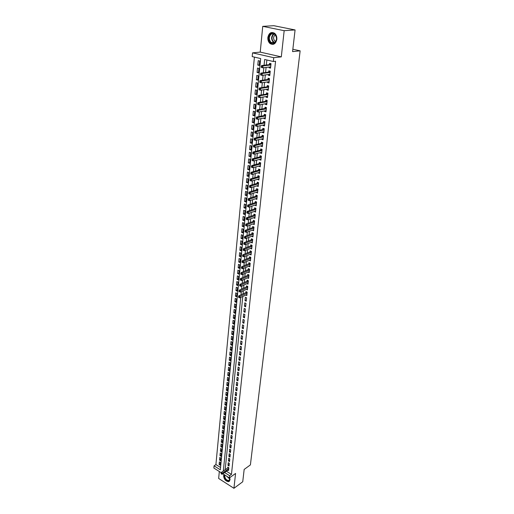 <?xml version="1.0" encoding="UTF-8"?>
<svg xmlns="http://www.w3.org/2000/svg" width="514" height="514" viewBox="0 0 514 514"><rect width="100%" height="100%" fill="white"/><g stroke="black" fill="none" stroke-linecap="round" stroke-linejoin="round"><path stroke-width="0.77" d="M267.845 37.496C267.685 40.111 268.436 42.142 270.107 43.594C273.487 45.322 275.729 43.921 276.828 39.392C277.007 36.815 276.275 34.785 274.637 33.314C271.199 31.515 268.938 32.902 267.845 37.496M224.02 474.499L223.59 475.707C224.001 479.318 225.678 481.303 228.627 481.669L230.06 479.845L229.732 477.673M221.213 472.713L213.863 468.036L214.068 465.845L220.32 469.809L260.669 58.564L252.207 56.598L252.554 52.858L273.731 57.696L273.332 61.5L264.665 59.489L264.087 65.272M260.225 52.107L281.299 56.874L284.171 30.679L295.081 29.941L273.808 25.7L262.738 26.349L260.225 52.107L252.554 52.858M219.33 471.511L218.649 478.457L233.934 488.3L235.566 473.458L229.392 477.924L222.89 473.786M254.404 57.112L215.912 464.572L214.068 465.845M284.171 30.679L262.738 26.349M295.081 29.941L292.575 51.606L300.137 50.835L250.402 464.894L244.163 469.43L242.736 481.759L233.934 488.3M269.201 67.026L269.118 67.809L270.55 68.156L271.019 63.659L269.58 63.325L269.445 64.635M268.424 74.498L268.347 75.243L269.773 75.597L270.242 71.138L268.809 70.791L268.674 72.095M267.659 81.899L267.588 82.613L269.002 82.972L269.464 78.552L268.045 78.199L267.91 79.49M266.901 89.243L266.83 89.918L268.244 90.284L268.7 85.902L267.28 85.542L267.151 86.821M266.149 96.523L266.079 97.165L267.486 97.538L267.935 93.195L266.528 92.822L266.4 94.094M265.397 103.738L265.34 104.348L266.734 104.727L267.184 100.423L265.783 100.044L265.654 101.303M264.659 110.895L264.601 111.474L265.989 111.859L266.438 107.587L265.044 107.201L264.909 108.454M263.926 117.995L263.868 118.535L265.25 118.933L265.693 114.699L264.305 114.307L264.177 115.541M263.194 125.03L263.142 125.544L264.524 125.949L264.961 121.747L263.579 121.349L263.451 122.57M262.474 132.014L262.423 132.49L263.798 132.901L264.228 128.738L262.853 128.327L262.731 129.547M261.754 138.934L261.71 139.384L263.078 139.802L263.509 135.67L262.14 135.253L262.012 136.461M261.048 145.803L261.003 146.22L262.365 146.644L262.789 142.545L261.427 142.121L261.305 143.322M260.341 152.613L260.302 152.999L261.652 153.429L262.076 149.362L260.72 148.938L260.598 150.12M259.641 159.366L259.609 159.725L260.951 160.162L261.375 156.127L260.026 155.697L259.904 156.873M258.953 166.061L260.257 166.838L260.675 162.835L259.332 162.398L259.21 163.568M258.259 172.71L259.564 173.462L259.981 169.492L258.645 169.048L258.523 170.205M257.578 179.302L258.876 180.028L259.287 176.096L257.957 175.64L257.842 176.79M256.904 185.843L258.201 186.55L258.606 182.643L257.283 182.181L257.167 183.325M256.235 192.326L257.527 193.013L257.925 189.139L256.608 188.677L256.492 189.807M255.567 198.764L256.852 199.426L257.257 195.583L255.946 195.114L255.831 196.232M254.905 205.144L256.19 205.793L256.589 201.976L255.285 201.501L255.169 202.612M254.25 211.479L255.535 212.102L255.927 208.324L254.629 207.836L254.514 208.941M253.601 217.763L254.88 218.366L255.272 214.614L253.974 214.126L253.865 215.225M252.952 224.001L254.231 224.586L254.616 220.859L253.331 220.365L253.216 221.45M252.316 230.188L253.588 230.747L253.974 227.053L252.689 226.558L252.58 227.631M251.68 236.324L252.946 236.87L253.331 233.202L252.053 232.701L251.944 233.767M252.425 241.895L251.05 242.428L252.316 242.942L252.695 239.306L251.423 238.792L251.314 239.852M250.44 248.455L251.687 248.969L252.066 245.358L250.8 244.844L250.691 245.898M249.849 254.436L251.063 254.944L251.436 251.365L250.177 250.845L250.067 251.886M249.258 260.38L250.446 260.881L250.813 257.321L249.56 256.801L249.451 257.835M248.673 266.271L249.83 266.766L250.196 263.239L248.949 262.712L248.84 263.74M248.095 272.124L249.219 272.613L249.586 269.111L248.339 268.578L248.236 269.599M247.517 277.926L248.615 278.408L248.975 274.939L247.742 274.399L247.632 275.408M246.945 283.689L248.011 284.165L248.371 280.721L247.144 280.175L247.035 281.184M246.373 289.408L247.42 289.883L247.774 286.459L246.547 285.906L246.444 286.908M245.801 295.087L246.829 295.55L247.183 292.151L245.962 291.599L245.859 292.594M246.238 301.178L246.591 297.805L245.377 297.253L245.024 300.619L246.238 301.178M245.653 306.768L246.007 303.421L244.792 302.855L244.446 306.203L245.653 306.768M245.075 312.313L245.422 308.991L244.221 308.426L243.874 311.741L245.075 312.313M244.503 317.819L244.85 314.517L243.649 313.951L243.308 317.241L244.503 317.819M243.932 323.28L244.272 320.01L243.077 319.432L242.743 322.702L243.932 323.28M243.366 328.709L243.707 325.458L242.518 324.88L242.178 328.125L243.366 328.709M242.807 334.094L243.141 330.868L241.953 330.284L241.625 333.509L242.807 334.094M242.248 339.439L242.582 336.233L241.4 335.648L241.072 338.848L242.248 339.439M241.696 344.746L242.023 341.566L240.848 340.975L240.52 344.155L241.696 344.746M241.143 350.015L241.471 346.86L240.301 346.263L239.974 349.417L241.143 350.015M240.597 355.245L240.925 352.116L239.762 351.518L239.434 354.647L240.597 355.245M240.057 360.442L240.379 357.333L239.222 356.729L238.894 359.839L240.057 360.442M239.518 365.602L239.839 362.511L238.682 361.907L238.361 364.991L239.518 365.602M238.984 370.722L239.306 367.651L238.149 367.047L237.834 370.112L238.984 370.722M238.451 375.805L238.772 372.759L237.622 372.149L237.307 375.194L238.451 375.805M237.924 380.855L238.245 377.829L237.102 377.218L236.787 380.238L237.924 380.855M237.404 385.866L237.719 382.866L236.581 382.249L236.267 385.249L237.404 385.866M236.883 390.846L237.198 387.864L236.061 387.241L235.753 390.222L236.883 390.846M236.369 395.793L236.678 392.831L235.547 392.208L235.239 395.163L236.369 395.793M235.855 400.702L236.164 397.759L235.039 397.129L234.731 400.072L235.855 400.702M235.348 405.578L235.65 402.655L234.532 402.025L234.23 404.948L235.348 405.578M234.84 410.423L235.142 407.518L234.031 406.882L233.729 409.786L234.84 410.423M234.339 415.228L234.641 412.35L233.529 411.714L233.234 414.592L234.339 415.228M233.844 420.002L234.14 417.143L233.035 416.507L232.739 419.366L233.844 420.002M233.35 424.75L233.645 421.904L232.54 421.262L232.244 424.108L233.35 424.75M232.855 429.46L233.15 426.639L232.052 425.99L231.756 428.811L232.855 429.46M232.367 434.137L232.662 431.336L231.563 430.687L231.274 433.488L232.367 434.137M231.885 438.789L232.174 436L231.082 435.352L230.792 438.134L231.885 438.789M231.403 443.402L231.692 440.639L230.606 439.984L230.317 442.747L231.403 443.402M230.921 447.99L231.21 445.24L230.124 444.584L229.842 447.334L230.921 447.99M230.445 452.545L230.735 449.814L229.655 449.159L229.372 451.883L230.445 452.545M229.976 457.068L230.259 454.357L229.186 453.695L228.903 456.406L229.976 457.068M229.507 461.566L229.79 458.867L228.717 458.205L228.441 460.897L229.507 461.566M229.038 466.031L229.321 463.352L228.255 462.69L227.978 465.363L229.038 466.031M220.3 463.673L219.112 464.495L219.369 461.848L220.416 462.51L220.159 465.157L219.112 464.495M220.731 459.265L219.542 460.081L219.799 457.421L220.847 458.07L220.59 460.737L219.542 460.081M221.168 454.826L219.973 455.635L220.23 452.956L221.283 453.611L221.02 456.291L219.973 455.635M221.605 450.354L220.403 451.163L220.667 448.465L221.72 449.114L221.457 451.812L220.403 451.163M222.042 445.856L220.84 446.66L221.104 443.948L222.164 444.591L221.9 447.308L220.84 446.66M222.485 441.333L221.277 442.13L221.547 439.393L222.607 440.042L222.344 442.772L221.277 442.13M222.928 436.771L221.72 437.568L221.99 434.812L223.057 435.454L222.787 438.211L221.72 437.568M223.378 432.184L222.164 432.974L222.433 430.199L223.506 430.841L223.237 433.61L222.164 432.974M223.828 427.564L222.613 428.348L222.883 425.56L223.963 426.196L223.686 428.984L222.613 428.348M224.284 422.919L223.063 423.69L223.339 420.882L224.419 421.519L224.143 424.326L223.063 423.69M224.74 418.235L223.519 419.006L223.796 416.179L224.881 416.809L224.605 419.636L223.519 419.006M225.203 413.526L223.976 414.284L224.252 411.438L225.344 412.067L225.061 414.914L223.976 414.284M225.665 408.778L224.438 409.536L224.714 406.67L225.807 407.294L225.53 410.166L224.438 409.536M226.128 404.004L224.901 404.749L225.177 401.864L226.276 402.488L225.993 405.379L224.901 404.749M226.597 399.192L225.363 399.937L225.646 397.033L226.751 397.65L226.468 400.56L225.363 399.937M227.072 394.347L225.832 395.086L226.121 392.163L227.227 392.78L226.937 395.703L225.832 395.086M227.548 389.471L226.308 390.203L226.59 387.26L227.702 387.871L227.419 390.82L226.308 390.203M228.03 384.562L226.783 385.288L227.072 382.32L228.184 382.93L227.895 385.898L226.783 385.288M228.512 379.621L227.265 380.341L227.554 377.353L228.672 377.957L228.383 380.945L227.265 380.341M229 374.642L227.747 375.355L228.036 372.348L229.16 372.952L228.865 375.959L227.747 375.355M229.488 369.624L228.235 370.331L228.524 367.304L229.655 367.902L229.36 370.935L228.235 370.331M229.976 364.58L228.724 365.281L229.019 362.229L230.15 362.826L229.854 365.878L228.724 365.281M230.478 359.498L229.218 360.185L229.514 357.114L230.651 357.712L230.349 360.783L229.218 360.185M230.979 354.377L229.713 355.058L230.009 351.968L231.152 352.559L230.85 355.656L229.713 355.058M231.48 349.218L230.214 349.899L230.516 346.783L231.66 347.368L231.358 350.484L230.214 349.899M231.987 344.027L230.715 344.695L231.017 341.559L232.167 342.144L231.865 345.286L230.715 344.695M232.495 338.797L231.223 339.458L231.531 336.304L232.681 336.882L232.373 340.043L231.223 339.458M233.009 333.528L231.73 334.184L232.039 331.003L233.202 331.581L232.893 334.762L231.73 334.184M233.529 328.228L232.244 328.876L232.559 325.67L233.722 326.242L233.407 329.448L232.244 328.876M234.05 322.882L232.765 323.524L233.08 320.293L234.249 320.864L233.934 324.096L232.765 323.524M234.577 317.504L233.285 318.134L233.6 314.883L234.776 315.448L234.461 318.699L233.285 318.134M235.104 312.082L233.812 312.705L234.133 309.428L235.309 309.987L234.988 313.27L233.812 312.705M235.637 306.62L234.345 307.237L234.66 303.935L235.849 304.494L235.528 307.796L234.345 307.237M236.177 301.12L234.879 301.731L235.2 298.403L236.389 298.955L236.061 302.283L234.879 301.731M236.716 295.582L235.412 296.18L235.74 292.832L236.935 293.378L236.607 296.732L235.412 296.18M237.262 289.999L235.952 290.59L236.279 287.217L237.481 287.763L237.153 291.136L235.952 290.59M237.815 284.377L236.498 284.962L236.832 281.563L238.033 282.096L237.699 285.501L236.498 284.962M238.367 278.716L237.05 279.288L237.378 275.864L238.592 276.397L238.258 279.822L237.05 279.288M238.92 273.011L237.603 273.57L237.937 270.12L239.151 270.653L238.817 274.103L237.603 273.57M239.485 267.261L238.162 267.813L238.496 264.337L239.717 264.864L239.376 268.34L238.162 267.813M240.051 261.465L238.721 262.012L239.061 258.51L240.289 259.03L239.948 262.532L238.721 262.012M240.616 255.631L239.286 256.165L239.633 252.637L240.86 253.151L240.513 256.685L239.286 256.165M241.194 249.753L239.858 250.273L240.205 246.72L241.439 247.234L241.092 250.787L239.858 250.273M241.773 243.829L240.436 244.343L240.783 240.758L242.023 241.265L241.67 244.85L240.436 244.343M242.357 237.86L241.015 238.361L241.362 234.75L242.608 235.251L242.255 238.869L241.015 238.361M242.942 231.84L241.593 232.334L241.946 228.698L243.199 229.193L242.846 232.836L241.593 232.334M243.533 225.781L242.184 226.263L242.537 222.601L243.797 223.089L243.437 226.758L242.184 226.263M244.131 219.671L242.775 220.146L243.135 216.452L244.401 216.94L244.034 220.634L242.775 220.146M244.735 213.516L243.373 213.978L243.732 210.258L245.005 210.74L244.638 214.46L243.373 213.978M245.339 207.315L243.977 207.765L244.336 204.013L245.615 204.488L245.249 208.241L243.977 207.765M245.949 201.064L244.58 201.501L244.947 197.723L246.232 198.192L245.859 201.976L244.58 201.501M246.566 194.761L245.191 195.191L245.563 191.381L246.848 191.844L246.476 195.661L245.191 195.191M247.183 188.413L245.808 188.831L246.18 184.989L247.472 185.445L247.099 189.293L245.808 188.831M247.806 182.014L246.431 182.419L246.804 178.544L248.101 179.001L247.722 182.875L246.431 182.419M248.442 175.563L247.054 175.955L247.433 172.055L248.737 172.498L248.358 176.405L247.054 175.955M249.072 169.061L247.684 169.44L248.069 165.508L249.38 165.945L248.994 169.883L247.684 169.44M249.714 162.508L248.32 162.874L248.705 158.91L250.022 159.34L249.637 163.311L248.32 162.874M250.357 155.903L248.962 156.256L249.348 152.26L250.671 152.684L250.279 156.686L248.962 156.256M251.012 149.24L249.611 149.587L249.997 145.558L251.327 145.976L250.935 150.004L249.611 149.587M251.667 142.526L250.26 142.86L250.652 138.799L251.988 139.21L251.59 143.278L250.26 142.86M252.329 135.76L250.916 136.075L251.314 131.982L252.657 132.387L252.252 136.486L250.916 136.075M252.991 128.937L251.577 129.239L251.982 125.114L253.325 125.512L252.927 129.644L251.577 129.239M253.665 122.056L252.245 122.351L252.65 118.188L254.006 118.58L253.595 122.743L252.245 122.351M254.34 115.123L252.92 115.399L253.325 111.204L254.687 111.589L254.276 115.785L252.92 115.399M255.021 108.133L253.601 108.396L254.006 104.162L255.374 104.541L254.963 108.775L253.601 108.396M255.715 101.078L254.282 101.329L254.693 97.062L256.068 97.429L255.651 101.701L254.282 101.329M256.409 93.972L254.97 94.203L255.387 89.905L256.769 90.265L256.351 94.57L254.97 94.203M257.109 86.802L255.67 87.02L256.088 82.683L257.475 83.037L257.051 87.38L255.67 87.02M257.816 79.574L256.37 79.779L256.794 75.404L258.189 75.751L257.758 80.133L256.37 79.779M258.523 72.288L257.077 72.474L257.501 68.06L258.902 68.401L258.471 72.815L257.077 72.474M215.912 464.572L220.545 467.502M259.191 65.445L259.628 60.986L258.221 60.658L257.79 65.105L259.191 65.445M226.468 471.248L231.454 474.396L275.568 61.243L273.332 61.5M266.843 59.997L266.336 65.008M266.091 67.411L265.571 72.5M265.327 74.915L264.819 79.927M264.569 82.349L264.067 87.296M263.817 89.725L263.322 94.595M263.078 97.037L262.59 101.843M262.339 104.291L261.857 109.019M261.607 111.48L261.131 116.145M260.881 118.605L260.412 123.206M260.161 125.673L259.698 130.209M259.448 132.683L258.992 137.154M258.741 139.635L258.291 144.042M258.041 146.535L257.598 150.872M257.347 153.371L256.91 157.65M256.653 160.156L256.229 164.371M255.972 166.883L255.548 171.04M255.291 173.552L254.873 177.651M254.616 180.17L254.205 184.211M253.948 186.736L253.543 190.72M253.286 193.251L252.888 197.17M252.631 199.708L252.239 203.576M251.982 206.12L251.59 209.93M251.333 212.475L250.948 216.233M250.691 218.784L250.312 222.485M250.055 225.042L249.682 228.691M249.425 231.255L249.059 234.853M248.795 237.417L248.435 240.957M248.172 243.527L247.819 247.022M247.555 249.592L247.208 253.036M246.945 255.612L246.598 259.005M246.334 261.587L245.994 264.928M245.737 267.518L245.396 270.807M245.133 273.397L244.805 276.641M244.542 279.237L244.214 282.43M243.951 285.026L243.63 288.181M243.366 290.776L243.051 293.886M242.788 296.482L225.164 469.712M228.043 470.124L228.576 470.464L228.858 467.804L227.792 467.136L227.715 467.913M300.137 50.835L292.845 49.254M281.299 56.874L273.731 57.696M231.454 474.396L229.623 475.713L229.392 477.924M224.631 472.546L229.623 475.713M263.843 67.687L263.329 72.795M263.084 75.217L262.583 80.248M262.339 82.677L261.838 87.637M261.594 90.078L261.106 94.962M260.855 97.409L260.373 102.228M260.129 104.683L259.647 109.437M259.403 111.898L258.934 116.575M258.683 119.049L258.221 123.662M257.97 126.142L257.514 130.684M257.263 133.171L256.814 137.656M256.563 140.149L256.12 144.562M255.869 147.062L255.432 151.418M255.182 153.917L254.751 158.209M254.501 160.721L254.07 164.955M253.82 167.468L253.402 171.637M253.145 174.162L252.734 178.274M252.483 180.799L252.072 184.847M251.821 187.385L251.417 191.375M251.166 193.913L250.768 197.851M250.511 200.396L250.125 204.27M249.868 206.821L249.483 210.644M249.226 213.194L248.847 216.966M248.59 219.523L248.217 223.237M247.96 225.8L247.594 229.456M247.337 232.026L246.971 235.63M246.714 238.2L246.36 241.753M246.097 244.33L245.75 247.832M245.486 250.414L245.139 253.865M244.882 256.447L244.542 259.853M244.278 262.436L243.944 265.789M243.681 268.379L243.353 271.681M243.09 274.277L242.762 277.534M242.505 280.13L242.184 283.336M241.921 285.938L241.599 289.099M241.342 291.701L241.027 294.818M240.764 297.42L223.327 471.01M259.242 64.937L257.79 65.105M229.199 464.502L227.978 465.363M229.668 460.043L228.441 460.897M230.131 455.558L228.903 456.406M230.606 451.041L229.372 451.883M231.082 446.493L229.842 447.334M231.557 441.918L230.317 442.747M232.039 437.311L230.792 438.134M232.521 432.666L231.274 433.488M233.009 427.995L231.756 428.811M233.497 423.298L232.244 424.108M233.992 418.563L232.739 419.366M234.493 413.796L233.234 414.592M234.994 408.996L233.729 409.786M235.496 404.158L234.23 404.948M236.003 399.294L234.731 400.072M236.517 394.392L235.239 395.163M237.031 389.458L235.753 390.222M237.545 384.491L236.267 385.249M238.072 379.486L236.787 380.238M238.592 374.449L237.307 375.194M239.126 369.373L237.834 370.112M239.659 364.265L238.361 364.991M240.192 359.119L238.894 359.839M240.738 353.934L239.434 354.647M241.278 348.71L239.974 349.417M241.831 343.455L240.52 344.155M242.383 338.161L241.072 338.848M242.936 332.821L241.625 333.509M243.501 327.45L242.178 328.125M244.06 322.04L242.743 322.702M244.632 316.585L243.308 317.241M245.204 311.092L243.874 311.741M245.782 305.56L244.446 306.203M246.367 299.99L245.024 300.619M253.055 235.836L251.674 236.363M253.691 229.732L252.31 230.246M254.334 223.584L252.946 224.085M254.983 217.383L253.588 217.878M255.631 211.138L254.237 211.62M256.287 204.842L254.886 205.311M256.955 198.5L255.548 198.95M257.617 192.101L256.21 192.544M258.291 185.657L256.878 186.087M258.972 179.155L257.553 179.572M259.654 172.608L258.234 173.012M260.341 166.003L258.915 166.395M261.035 159.346L259.609 159.725M261.735 152.632L260.302 152.999M262.442 145.867L261.003 146.22M263.155 139.043L261.71 139.384M263.875 132.169L262.423 132.49M264.594 125.236L263.142 125.544M265.327 118.239L263.868 118.535M266.059 111.191L264.601 111.474M266.805 104.085L265.34 104.348M267.55 96.915L266.079 97.165M268.302 89.687L266.83 89.918M269.066 82.394L267.588 82.613M269.831 75.044L268.347 75.243M270.608 67.63L269.118 67.809M228.814 468.215L228.004 467.708L221.271 472.462L222.337 473.143L228.775 468.582M221.502 473.619L221.071 473.343L221.457 474.062L222.337 473.143L222.228 474.255L228.659 469.687M221.271 472.462L221.071 473.343M221.457 474.062L222.228 474.255M229.7 477.699L229.912 479.356C229.642 483.166 223.789 479.408 224.31 475.778L224.592 474.865M224.894 475.058L224.695 475.784C225.023 478.669 226.366 480.262 228.73 480.558L229.88 479.093L229.874 478.405M224.155 474.589L223.898 475.514C224.303 479.099 225.974 481.072 228.903 481.438L229.507 481.188M274.155 43.266C269.574 45.842 266.483 35.736 271.193 33.551C275.8 30.891 278.916 41.152 274.155 43.266M271.527 33.898C268.732 36.481 268.597 39.353 271.116 42.514L274.27 42.887C277.072 40.368 277.232 37.503 274.746 34.29L271.527 33.898M275.337 34.875L275.157 34.958C273.172 36.783 273.069 38.813 274.855 41.062L275.735 41.493M270.974 32.832C267.511 36.044 267.344 39.61 270.48 43.529L273.281 44.332M247.106 292.864L246.18 292.44L238.759 295.858L239.987 296.424L247.08 293.147M239.042 296.931L238.554 296.7L238.496 297.272L238.984 297.497L239.042 296.931L239.987 296.424L239.845 297.85L246.932 294.561M246.18 292.44L246.733 291.952M238.759 295.858L238.554 296.7M238.984 297.497L239.845 297.85M247.703 287.178L246.765 286.761L239.331 290.127L240.558 290.686L247.671 287.454M239.614 291.194L239.119 290.969L239.061 291.541L239.556 291.766L239.614 291.194L240.558 290.686L240.417 292.125L247.523 288.881M246.765 286.761L247.33 286.259M239.331 290.127L239.119 290.969M239.556 291.766L240.417 292.125M248.301 281.454L247.362 281.036L239.903 284.345L241.137 284.904L248.268 281.723M240.186 285.411L239.691 285.186L239.633 285.771L240.128 285.99L240.186 285.411L241.137 284.904L240.995 286.349L248.121 283.163M247.362 281.036L247.934 280.528M239.903 284.345L239.691 285.186M240.128 285.99L240.995 286.349M248.898 275.677L247.96 275.266L240.475 278.524L241.721 279.076L248.872 275.954M240.764 279.584L240.263 279.365L240.205 279.95L240.706 280.169L240.764 279.584L241.721 279.076L241.574 280.535L248.718 277.399M247.96 275.266L248.551 274.752M240.475 278.524L240.263 279.365M240.706 280.169L241.574 280.535M249.508 269.863L248.564 269.458L241.06 272.664L242.306 273.21L249.476 270.133M241.349 273.718L240.848 273.499L240.79 274.091L241.284 274.309L241.349 273.718L242.306 273.21L242.158 274.682L249.329 271.591M248.564 269.458L249.161 268.931M241.06 272.664L240.848 273.499M241.284 274.309L242.158 274.682M250.119 264.003L249.168 263.605L241.644 266.753L242.897 267.293L250.093 264.273M241.933 267.8L241.432 267.588L241.374 268.179L241.876 268.398L241.933 267.8L242.897 267.293L242.749 268.777L249.939 265.738M249.168 263.605L249.785 263.065M241.644 266.753L241.432 267.588M241.876 268.398L242.749 268.777M250.736 258.099L249.778 257.7L242.235 260.797L243.495 261.33L250.703 258.362M242.524 261.844L243.495 261.33L243.34 262.827L241.959 262.224L242.467 262.442L242.524 261.844L242.023 261.626L241.959 262.224M250.549 259.846L243.34 262.827L242.467 262.442M249.778 257.7L250.408 257.154M242.235 260.797L242.023 261.626M251.352 252.156L250.395 251.757L242.826 254.796L244.092 255.323L251.327 252.413M243.122 255.837L244.092 255.323L243.944 256.833L242.557 256.229L243.064 256.441L243.122 255.837L242.614 255.625L242.557 256.229M251.173 253.903L243.944 256.833L243.064 256.441M250.395 251.757L251.044 251.198M242.826 254.796L242.614 255.625M251.982 246.155L251.018 245.763L243.424 248.744L244.696 249.271L251.956 246.412M243.72 249.785L244.696 249.271L244.548 250.787L243.154 250.183L243.662 250.389L243.72 249.785L243.212 249.573L243.154 250.183M251.796 247.915L244.548 250.787L243.662 250.389M251.018 245.763L251.68 245.197M243.424 248.744L243.212 249.573M252.612 240.115L251.648 239.73L244.028 242.647L245.306 243.167L252.586 240.366M244.33 243.681L245.306 243.167L245.152 244.696L243.758 244.086L244.266 244.298L244.33 243.681L243.816 243.475L243.758 244.086M252.425 241.882L245.152 244.696L244.266 244.298M251.648 239.73L252.316 239.151M244.028 242.647L243.816 243.475M253.248 234.031L252.278 233.645L244.638 236.504L245.923 237.018L253.222 234.275M244.94 237.539L245.923 237.018L245.769 238.56L244.362 237.943L244.876 238.155L244.94 237.539L244.426 237.327L244.362 237.943M253.061 235.804L245.769 238.56L244.876 238.155M252.278 233.645L252.965 233.06M244.638 236.504L244.426 237.327M253.884 227.895L252.914 227.516L245.255 230.311L246.54 230.825L253.858 228.132M245.551 231.339L246.54 230.825L246.386 232.379L244.979 231.756L245.493 231.962L245.551 231.339L245.037 231.133L244.979 231.756M253.698 229.674L246.386 232.379L245.493 231.962M252.914 227.516L253.614 226.918M245.255 230.311L245.037 231.133M254.533 221.707L253.55 221.335L245.872 224.072L247.163 224.573L254.507 221.945M246.174 225.093L247.163 224.573L247.009 226.141L245.596 225.517L246.11 225.723L246.174 225.093L245.653 224.894L245.596 225.517M254.346 223.5L247.009 226.141L246.11 225.723M253.55 221.335L254.276 220.731M245.872 224.072L245.653 224.894M255.195 215.321L254.359 215.006L255.182 215.475L254.199 215.103L246.495 217.782L247.793 218.283L255.156 215.713M246.797 218.797L247.793 218.283L247.632 219.857L246.219 219.227L246.733 219.433L246.797 218.797L246.277 218.598L246.219 219.227M254.995 217.274L247.632 219.857L246.733 219.433M254.359 215.006L254.938 214.492M246.495 217.782L246.277 218.598M254.848 208.832L255.837 209.192L254.848 208.832L247.118 211.44L248.429 211.935L255.811 209.429M247.427 212.455L248.429 211.935L248.268 213.528L246.842 212.892L247.362 213.092L247.427 212.455L246.906 212.256L246.842 212.892M255.644 211.003L248.268 213.528L247.362 213.092M254.854 208.825L255.606 208.202M247.118 211.44L246.906 212.256M255.503 202.503L256.499 202.857L255.503 202.503L247.754 205.047L249.065 205.536L256.473 203.094M248.063 206.056L249.065 205.536L248.904 207.142L247.478 206.506L247.999 206.699L248.063 206.056L247.536 205.863L247.478 206.506M256.306 204.681L248.904 207.142L247.999 206.699M255.516 202.497L256.28 201.867M247.754 205.047L247.536 205.863M256.165 196.13L257.161 196.476L256.165 196.13L248.391 198.61L249.708 199.091L257.141 196.708M248.705 199.612L249.708 199.091L249.547 200.704L248.23 200.222L248.641 200.254L248.705 199.612L248.178 199.419L248.114 200.062M256.974 198.308L249.547 200.704L248.641 200.254M256.184 196.123L256.961 195.481M248.391 198.61L248.178 199.419M257.848 189.904L256.994 189.602L257.835 190.039L256.852 189.692L249.033 192.114L250.357 192.589L257.81 190.27M249.348 193.11L250.357 192.589L250.196 194.221L248.872 193.739L249.284 193.765L249.348 193.11L248.821 192.923L248.757 193.572M257.642 191.883L250.196 194.221L249.284 193.765M256.994 189.602L257.642 189.043M249.033 192.114L248.821 192.923M258.523 183.427L257.668 183.125L258.51 183.556L257.527 183.215L249.682 185.567L251.012 186.036L258.484 183.787M249.997 186.556L251.012 186.036L250.851 187.681L249.521 187.212L249.932 187.218L249.997 186.556L249.47 186.37L249.399 187.025M258.317 185.413L250.851 187.681L249.932 187.218M257.668 183.125L258.336 182.547M249.682 185.567L249.47 186.37M259.191 177.034L258.182 176.694L250.337 178.968L251.674 179.431L259.172 177.246M250.652 179.951L251.674 179.431L251.507 181.089L250.17 180.62L250.588 180.613L250.652 179.951L250.119 179.765L250.055 180.433M258.998 178.885L251.507 181.089L250.588 180.613M258.182 176.694L259.037 176.006M250.337 178.968L250.119 179.765M259.878 170.449L258.863 170.108L250.999 172.312L252.335 172.768L259.859 170.654M251.314 173.295L252.335 172.768L252.168 174.439L250.832 173.983L251.25 173.963L251.314 173.295L250.781 173.109L250.71 173.777M259.686 172.306L252.168 174.439L251.25 173.963M258.863 170.108L259.737 169.414M250.999 172.312L250.781 173.109M260.572 163.805L259.551 163.471L251.661 165.604L253.01 166.054L260.553 164.005M251.982 166.581L253.01 166.054L252.843 167.737L251.494 167.288L251.918 167.256L251.982 166.581L251.442 166.401L251.378 167.076M260.38 165.675L252.843 167.737L251.918 167.256M259.551 163.471L260.45 162.765M251.661 165.604L251.442 166.401M261.273 157.111L260.245 156.783L252.329 158.839L253.685 159.282L261.247 157.31M252.657 159.809L253.685 159.282L253.518 160.985L252.162 160.535L252.586 160.49L252.657 159.809L252.111 159.636L252.046 160.31M261.073 158.987L253.518 160.985L252.586 160.49M260.245 156.783L261.163 156.063M252.329 158.839L252.111 159.636M261.973 150.364L260.945 150.037L253.004 152.022L254.366 152.459L261.954 150.551M253.331 152.986L254.366 152.459L254.192 154.168L252.837 153.731L253.267 153.673L253.331 152.986L252.785 152.812L252.721 153.493M261.78 152.247L254.192 154.168L253.267 153.673M260.945 150.037L261.889 149.304M253.004 152.022L252.785 152.812M262.686 143.56L261.652 143.239L253.685 145.147L255.053 145.578L262.667 143.74M254.012 146.105L255.053 145.578L254.88 147.3L253.518 146.869L253.948 146.798L254.012 146.105L253.466 145.931L253.402 146.625M262.487 145.449L254.88 147.3L253.948 146.798M261.652 143.239L262.615 142.494M253.685 145.147L253.466 145.931M263.399 136.698L262.358 136.383L254.372 138.215L255.747 138.639L263.38 136.878M254.706 139.165L255.747 138.639L255.574 140.38L254.199 139.956L254.706 139.165L254.154 138.998L254.083 139.692M263.2 138.6L255.574 140.38L254.636 139.859M262.358 136.383L263.354 135.625M254.372 138.215L254.154 138.998M264.119 129.779L263.078 129.47L255.066 131.224L256.447 131.635L264.106 129.952M255.4 132.169L256.447 131.635L256.268 133.396L254.893 132.978L255.4 132.169L254.848 132.002L254.777 132.702M263.92 131.687L256.268 133.396L255.329 132.869M263.078 129.47L264.093 128.699M255.066 131.224L254.848 132.002M264.851 122.801L263.798 122.499L255.76 124.176L257.148 124.581L264.832 122.974M256.101 125.114L257.148 124.581L256.974 126.354L255.587 125.943L256.101 125.114L255.542 124.947L255.477 125.654M264.646 124.722L256.974 126.354L256.03 125.821M263.798 122.499L264.845 121.715M255.76 124.176L255.542 124.947M265.584 115.772L264.53 115.47L256.467 117.063L257.861 117.468L265.565 115.933M256.807 117.995L257.861 117.468L257.681 119.248L256.293 118.85L256.807 117.995L256.248 117.834L256.178 118.548M265.385 117.7L257.681 119.248L256.737 118.708M264.53 115.47L265.603 114.673M256.467 117.063L256.248 117.834M266.323 108.679L265.263 108.383L257.18 109.893L258.581 110.292L266.303 108.84M257.52 110.818L258.581 110.292L258.401 112.091L257 111.692L257.52 110.818L256.955 110.664L256.884 111.384M266.117 110.619L258.401 112.091L257.45 111.544M265.263 108.383L266.368 107.567M257.18 109.893L256.955 110.664M267.068 101.528L266.001 101.239L257.893 102.665L259.3 103.051L267.055 101.682M258.234 103.584L259.3 103.051L259.12 104.869L257.713 104.477L258.234 103.584L257.675 103.43L257.604 104.156M266.862 103.475L259.12 104.869L258.163 104.31M266.001 101.239L267.139 100.41M257.893 102.665L257.675 103.43M267.82 94.313L266.753 94.036L258.613 95.373L260.033 95.752L267.807 94.46M258.96 96.285L260.033 95.752L259.846 97.583L258.433 97.204L258.96 96.285L258.394 96.137L258.324 96.87M267.614 96.272L259.846 97.583L258.889 97.017M266.753 94.036L267.916 93.188M258.613 95.373L258.394 96.137M268.578 87.039L267.505 86.763L259.345 88.022L260.765 88.389L268.565 87.181M259.692 88.922L260.765 88.389L260.579 90.233L259.159 89.866L259.692 88.922L259.127 88.774L259.05 89.513M268.372 89.012L260.579 90.233L259.621 89.661M267.505 86.763L268.7 85.909M259.345 88.022L259.127 88.774M269.342 79.709L268.263 79.439L260.078 80.602L261.504 80.961L269.33 79.843M260.431 81.501L261.504 80.961L261.318 82.825L259.891 82.465L260.431 81.501L259.859 81.353L259.782 82.099M269.137 81.681L261.318 82.825L260.354 82.246M268.263 79.439L269.464 78.584M260.078 80.602L259.859 81.353M270.12 72.307L269.034 72.044L260.816 73.123L262.256 73.476L270.101 72.442M261.17 74.01L262.256 73.476L262.069 75.352L260.63 74.999L261.17 74.01L260.598 73.868L260.527 74.62M269.908 74.299L262.069 75.352L261.099 74.761M269.034 72.044L270.236 71.202M260.816 73.123L260.598 73.868M270.897 64.848L269.805 64.591L261.568 65.574L263.007 65.92L270.884 64.97M261.922 66.454L263.007 65.92L262.821 67.816L261.375 67.469L261.922 66.454L261.343 66.319L261.273 67.077M270.685 66.846L262.821 67.816L261.844 67.212M269.805 64.591L271.013 63.749M261.568 65.574L261.343 66.319M228.833 468.01L228.145 467.579M229.867 479.196L226.886 476.33M227.336 476.613L229.893 478.939M274.36 42.835L273.429 42.321C270.917 39.192 271.045 36.34 273.808 33.751M274.091 33.873C271.129 37.059 271.308 39.996 274.624 42.675M247.125 292.691L246.334 292.331M247.716 287.011L246.926 286.651M248.313 281.28L247.517 280.927M248.917 275.51L248.114 275.163M249.521 269.696L248.718 269.349M250.138 263.843L249.329 263.496M250.748 257.938L249.939 257.598M251.372 251.988L250.556 251.654M251.995 245.994L251.179 245.66M252.625 239.954L251.802 239.627M253.261 233.87L252.438 233.542M253.903 227.734L253.074 227.413M254.546 221.553L253.71 221.232M255.85 209.044L255.008 208.729M256.512 202.715L255.664 202.407M257.18 196.335L256.325 196.033M259.204 176.893L258.343 176.598M259.891 170.307L259.03 170.018M260.585 163.664L259.718 163.381M261.285 156.976L260.412 156.693M261.986 150.223L261.112 149.947M262.699 143.425L261.819 143.149M263.412 136.563L262.526 136.294M264.138 129.65L263.245 129.38M264.864 122.673L263.971 122.416M265.597 115.644L264.697 115.387M266.336 108.55L265.43 108.306M267.081 101.406L266.175 101.162M267.833 94.197L266.92 93.953M268.591 86.924L267.678 86.686M269.355 79.593L268.436 79.362M270.126 72.198L269.201 71.973M270.91 64.738L269.978 64.52M270.107 43.594L270.518 43.555M229.629 479.903L228.73 480.558M274.855 41.062L276.018 40.966M274.405 42.816L273.429 42.321L271.116 42.514M259.191 177.015L258.214 176.681M259.878 170.423L258.902 170.095M260.572 163.78L259.589 163.458M261.273 157.085L260.29 156.764M261.979 150.332L260.996 150.017M262.686 143.522L261.703 143.22M263.406 136.66L262.423 136.358M264.125 129.74L263.142 129.444M264.851 122.762L263.875 122.473M265.59 115.727L264.607 115.444M266.329 108.627L265.346 108.358M267.074 101.476L266.091 101.213M267.826 94.261L266.843 94.004M268.584 86.988L267.601 86.737M269.349 79.651L268.366 79.407M270.126 72.249L269.137 72.011M270.904 64.79L269.921 64.552"/></g></svg>

